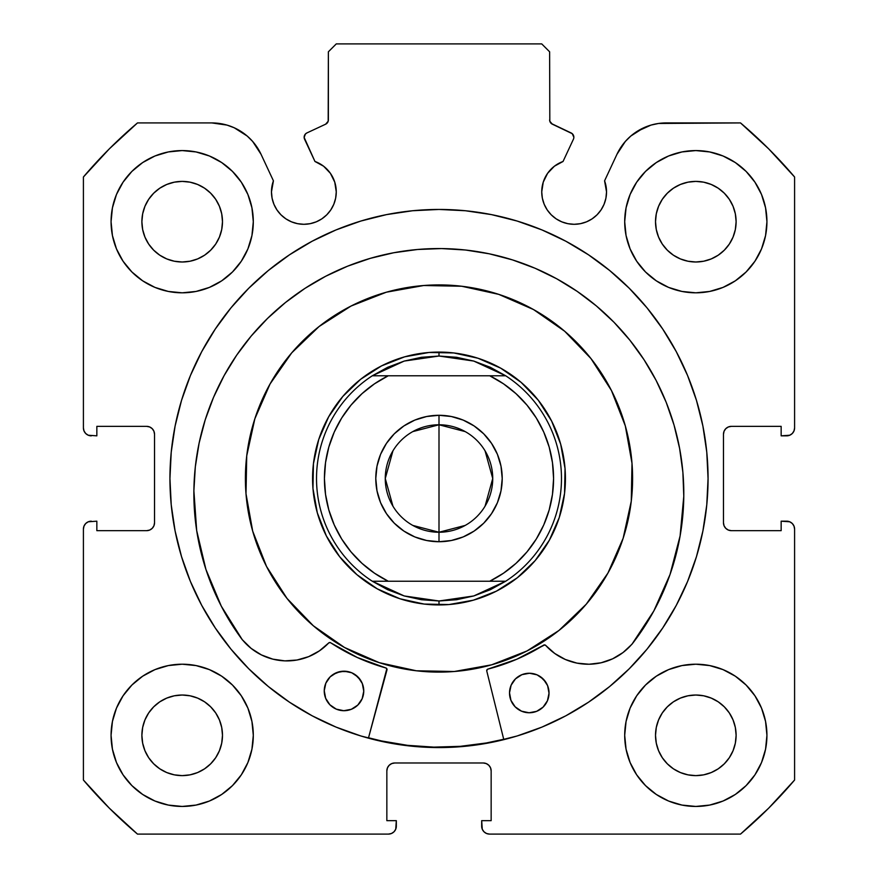 <?xml version="1.0" encoding="UTF-8"?>
<svg xmlns="http://www.w3.org/2000/svg" width="878" height="878" viewBox="0 0 878 878"><rect width="100%" height="100%" fill="white"/><g stroke="black" fill="none" stroke-linecap="round" stroke-linejoin="round"><path stroke-width="1.32" d="M328.185 121.23L328.372 119.902A4.741 4.741 0 0 1 325.639 124.193L306.883 132.94A4.741 4.741 0 0 0 304.589 139.24L314.95 161.464A32.398 32.398 0 0 1 336.263 191.898L334.759 182.163L330.402 173.317L323.598 166.205L314.95 161.464L304.15 137.44L305.39 134.038L306.883 132.94L325.639 124.193L328.185 121.23L328.372 51.802L336.274 43.9L541.726 43.9L549.628 51.802L549.815 121.23L552.361 124.193L572.236 133.675L573.85 137.231A4.741 4.741 0 0 1 573.411 139.24L563.05 161.464L554.402 166.205L547.598 173.317L543.241 182.163L541.737 191.898L542.363 198.219L544.206 204.3L547.192 209.897L551.23 214.814L556.136 218.841L561.733 221.827L567.814 223.671L574.135 224.296L580.457 223.671L586.537 221.827L592.134 218.841L597.04 214.814L601.068 209.897L604.064 204.3L605.908 198.219L606.533 191.898A32.398 32.398 0 0 1 574.135 224.296A32.398 32.398 0 0 1 541.737 191.898L542.363 198.219L544.206 204.3M789.717 435.236L792.274 433.523L793.986 430.966L794.59 427.937L794.59 176.994A466.218 466.218 0 0 0 740.516 122.92L666.226 122.92A54.37 54.37 0 0 0 616.949 154.308L604.58 180.824A32.398 32.398 0 0 1 606.533 191.898L604.58 180.824L616.949 154.308L625.345 141.446L630.821 136.024L637.011 131.437L651.004 125.093L658.533 123.469L740.516 122.92L768.667 148.843L794.59 176.994L794.59 427.937L793.986 430.966L792.274 433.523L789.717 435.236L781.157 435.839L781.157 426.357L731.374 426.357L728.345 426.96L725.788 428.673L724.076 431.23L723.472 434.259L723.472 522.761L724.076 525.79L725.788 528.347L728.345 530.06L731.374 530.663L781.157 530.663L781.157 521.181L786.688 521.181L789.717 521.784L792.274 523.497L793.986 526.054L794.59 529.083L794.59 780.026L768.667 808.177L740.516 834.1L489.573 834.1L486.544 833.496L483.987 831.784L482.274 829.227L481.671 820.667L491.153 820.667L491.153 770.884L490.55 767.855L488.837 765.298L486.28 763.586L483.251 762.982L394.749 762.982L391.72 763.586L389.163 765.298L387.45 767.855L386.847 770.884L386.847 820.667L396.329 820.667L396.329 826.198L395.726 829.227L394.013 831.784L391.456 833.496L388.427 834.1L137.484 834.1L109.333 808.177L83.41 780.026L83.41 529.083L84.014 526.054L85.726 523.497L88.283 521.784L96.843 521.181L96.843 530.663L146.626 530.663L149.655 530.06L152.212 528.347L153.924 525.79L154.528 522.761L154.528 434.259L153.924 431.23L152.212 428.673L149.655 426.96L146.626 426.357L96.843 426.357L96.843 435.839L88.283 435.236L85.726 433.523L84.014 430.966L83.41 427.937L83.41 176.994L109.333 148.843L137.484 122.92L211.774 122.92L226.996 125.093L234.217 127.771L247.179 136.024L252.655 141.446L261.051 154.308L273.42 180.824L271.467 191.898L272.092 198.219L273.936 204.3L276.932 209.897L280.96 214.814L285.866 218.841L291.463 221.827L297.543 223.671L303.865 224.296L310.186 223.671L316.267 221.827L321.864 218.841L326.77 214.814L330.808 209.897L333.794 204.3L335.637 198.219L336.263 191.898A32.398 32.398 0 0 1 303.865 224.296A32.398 32.398 0 0 1 273.42 180.824L271.96 186.279M169.937 478.51A269.063 269.063 0 0 1 439 209.447A269.063 269.063 0 0 1 708.063 478.51L706.768 452.137L702.894 426.017L696.473 400.401L687.584 375.543L676.29 351.672L662.714 329.03L646.987 307.816L629.252 288.258L609.694 270.523L588.48 254.796L565.838 241.22L541.967 229.926L517.109 221.036L491.493 214.616L465.373 210.742L439 209.447L412.627 210.742L386.507 214.616L360.891 221.036L336.033 229.926L312.162 241.22L289.52 254.796L268.306 270.523L248.748 288.258L231.013 307.816L215.286 329.03L201.71 351.672L190.416 375.543L181.526 400.401L175.106 426.017L171.232 452.137L169.937 478.51L171.232 504.883L175.106 531.003L181.526 556.619L190.416 581.477L201.71 605.348L215.286 627.99L231.013 649.204L248.748 668.762L268.306 686.497L289.52 702.224L312.162 715.8L336.033 727.094L360.891 735.983L386.507 742.404L412.627 746.278L439 747.573L465.373 746.278L491.493 742.404L517.109 735.983L541.967 727.094L565.838 715.8L588.48 702.224L609.694 686.497L629.252 668.762L646.987 649.204L662.714 627.99L676.29 605.348L687.584 581.477L696.473 556.619L702.894 531.003L706.768 504.883L708.063 478.51A269.063 269.063 0 0 1 439 747.573A269.063 269.063 0 0 1 169.937 478.51M766.933 735.325A71.118 71.118 0 0 1 695.815 806.443A71.118 71.118 0 0 1 624.697 735.325L626.069 749.197L630.108 762.543L636.682 774.835L645.528 785.612L656.305 794.458L668.597 801.032L681.943 805.071L695.815 806.443L709.687 805.071L723.033 801.032L735.325 794.458L746.102 785.612L754.948 774.835L761.522 762.543L765.561 749.197L766.933 735.325L765.561 721.453L761.522 708.107L754.948 695.815L746.102 685.038L735.325 676.192L723.033 669.618L709.687 665.579L695.815 664.207L681.943 665.579L668.597 669.618L656.305 676.192L645.528 685.038L636.682 695.815L630.108 708.107L626.069 721.453L624.697 735.325A71.118 71.118 0 0 1 695.815 664.207A71.118 71.118 0 0 1 766.933 735.325M253.303 735.325A71.118 71.118 0 0 1 182.185 806.443A71.118 71.118 0 0 1 111.067 735.325L112.439 749.197L116.478 762.543L123.052 774.835L131.898 785.612L142.675 794.458L154.967 801.032L168.313 805.071L182.185 806.443L196.057 805.071L209.403 801.032L221.695 794.458L232.472 785.612L241.318 774.835L247.892 762.543L251.931 749.197L253.303 735.325L251.931 721.453L247.892 708.107L241.318 695.815L232.472 685.038L221.695 676.192L209.403 669.618L196.057 665.579L182.185 664.207L168.313 665.579L154.967 669.618L142.675 676.192L131.898 685.038L123.052 695.815L116.478 708.107L112.439 721.453L111.067 735.325A71.118 71.118 0 0 1 182.185 664.207A71.118 71.118 0 0 1 253.303 735.325M766.933 221.695A71.118 71.118 0 0 1 695.815 292.813A71.118 71.118 0 0 1 624.697 221.695L626.069 235.567L630.108 248.913L636.682 261.205L645.528 271.982L656.305 280.828L668.597 287.402L681.943 291.441L695.815 292.813L709.687 291.441L723.033 287.402L735.325 280.828L746.102 271.982L754.948 261.205L761.522 248.913L765.561 235.567L766.933 221.695L765.561 207.823L761.522 194.477L754.948 182.185L746.102 171.408L735.325 162.562L723.033 155.988L709.687 151.949L695.815 150.577L681.943 151.949L668.597 155.988L656.305 162.562L645.528 171.408L636.682 182.185L630.108 194.477L626.069 207.823L624.697 221.695A71.118 71.118 0 0 1 695.815 150.577A71.118 71.118 0 0 1 766.933 221.695M253.303 221.695A71.118 71.118 0 0 1 182.185 292.813A71.118 71.118 0 0 1 111.067 221.695L112.439 235.567L116.478 248.913L123.052 261.205L131.898 271.982L142.675 280.828L154.967 287.402L168.313 291.441L182.185 292.813L196.057 291.441L209.403 287.402L221.695 280.828L232.472 271.982L241.318 261.205L247.892 248.913L251.931 235.567L253.303 221.695L251.931 207.823L247.892 194.477L241.318 182.185L232.472 171.408L221.695 162.562L209.403 155.988L196.057 151.949L182.185 150.577L168.313 151.949L154.967 155.988L142.675 162.562L131.898 171.408L123.052 182.185L116.478 194.477L112.439 207.823L111.067 221.695A71.118 71.118 0 0 1 182.185 150.577A71.118 71.118 0 0 1 253.303 221.695M222.485 221.695A40.3 40.3 0 0 1 182.185 261.995A40.3 40.3 0 0 1 141.885 221.695A40.3 40.3 0 0 1 182.185 181.395A40.3 40.3 0 0 1 222.485 221.695L221.706 229.553L219.412 237.115L215.692 244.084L210.676 250.186L204.574 255.202L197.605 258.922L190.043 261.216L182.185 261.995L174.327 261.216L166.765 258.922L159.796 255.202L153.694 250.186L148.678 244.084L144.958 237.115L142.664 229.553L141.885 221.695L142.664 213.837L144.958 206.275L148.678 199.306L153.694 193.204L159.796 188.188L166.765 184.468L174.327 182.174L182.185 181.395L190.043 182.174L197.605 184.468L204.574 188.188L210.676 193.204L215.692 199.306L219.412 206.275L221.706 213.837L222.485 221.695M736.115 221.695A40.3 40.3 0 0 1 695.815 261.995A40.3 40.3 0 0 1 655.515 221.695A40.3 40.3 0 0 1 695.815 181.395A40.3 40.3 0 0 1 736.115 221.695L735.336 229.553L733.042 237.115L729.322 244.084L724.306 250.186L718.204 255.202L711.235 258.922L703.673 261.216L695.815 261.995L687.957 261.216L680.395 258.922L673.426 255.202L667.324 250.186L662.308 244.084L658.588 237.115L656.294 229.553L655.515 221.695L656.294 213.837L658.588 206.275L662.308 199.306L667.324 193.204L673.426 188.188L680.395 184.468L687.957 182.174L695.815 181.395L703.673 182.174L711.235 184.468L718.204 188.188L724.306 193.204L729.322 199.306L733.042 206.275L735.336 213.837L736.115 221.695M222.485 735.325A40.3 40.3 0 0 1 182.185 775.625A40.3 40.3 0 0 1 141.885 735.325A40.3 40.3 0 0 1 182.185 695.025A40.3 40.3 0 0 1 222.485 735.325L221.706 743.183L219.412 750.745L215.692 757.714L210.676 763.816L204.574 768.832L197.605 772.552L190.043 774.846L182.185 775.625L174.327 774.846L166.765 772.552L159.796 768.832L153.694 763.816L148.678 757.714L144.958 750.745L142.664 743.183L141.885 735.325L142.664 727.467L144.958 719.905L148.678 712.936L153.694 706.834L159.796 701.818L166.765 698.098L174.327 695.804L182.185 695.025L190.043 695.804L197.605 698.098L204.574 701.818L210.676 706.834L215.692 712.936L219.412 719.905L221.706 727.467L222.485 735.325M736.115 735.325A40.3 40.3 0 0 1 695.815 775.625A40.3 40.3 0 0 1 655.515 735.325A40.3 40.3 0 0 1 695.815 695.025A40.3 40.3 0 0 1 736.115 735.325L735.336 743.183L733.042 750.745L729.322 757.714L724.306 763.816L718.204 768.832L711.235 772.552L703.673 774.846L695.815 775.625L687.957 774.846L680.395 772.552L673.426 768.832L667.324 763.816L662.308 757.714L658.588 750.745L656.294 743.183L655.515 735.325L656.294 727.467L658.588 719.905L662.308 712.936L667.324 706.834L673.426 701.818L680.395 698.098L687.957 695.804L695.815 695.025L703.673 695.804L711.235 698.098L718.204 701.818L724.306 706.834L729.322 712.936L733.042 719.905L735.336 727.467L736.115 735.325M551.241 123.469L571.117 132.94A4.741 4.741 0 0 1 573.411 139.24L563.05 161.464A32.398 32.398 0 0 0 541.737 191.898M561.733 221.827L567.814 223.671L574.135 224.296L580.457 223.671M605.908 198.219L606.533 191.898M630.821 136.024L643.783 127.771M651.004 125.093L658.533 123.469M728.345 426.96L725.788 428.673M724.076 431.23L723.472 434.259A7.902 7.902 0 0 1 731.374 426.357L781.157 426.357L781.157 435.839L786.688 435.839A7.902 7.902 0 0 0 794.59 427.937M728.345 530.06L731.374 530.663A7.902 7.902 0 0 1 723.472 522.761L723.472 434.259M731.374 530.663L781.157 530.663L781.157 521.181L789.717 521.784M792.274 523.497L793.986 526.054L794.59 529.083L794.59 780.026A466.218 466.218 0 0 1 740.516 834.1L489.573 834.1L486.544 833.496M483.987 831.784L482.274 829.227M486.28 763.586L483.251 762.982A7.902 7.902 0 0 1 491.153 770.884L491.153 820.667L481.671 820.667L481.671 826.198A7.902 7.902 0 0 0 489.573 834.1M391.72 763.586L389.163 765.298M387.45 767.855L386.847 770.884A7.902 7.902 0 0 1 394.749 762.982L483.251 762.982M386.847 770.884L386.847 820.667L396.329 820.667L395.726 829.227L394.013 831.784L391.456 833.496M396.329 826.198A7.902 7.902 0 0 1 388.427 834.1L137.484 834.1A466.218 466.218 0 0 1 83.41 780.026L83.41 529.083L84.014 526.054L85.726 523.497L88.283 521.784L96.843 521.181L96.843 530.663L146.626 530.663A7.902 7.902 0 0 0 154.528 522.761L154.528 434.259A7.902 7.902 0 0 0 146.626 426.357L96.843 426.357L96.843 435.839L88.283 435.236M149.655 530.06L152.212 528.347M85.726 433.523L84.014 430.966M219.467 123.469L226.996 125.093L234.217 127.771L247.179 136.024M272.092 198.219L273.936 204.3L276.932 209.897M285.866 218.841L291.463 221.827L297.543 223.671L303.865 224.296L310.186 223.671L316.267 221.827M333.794 204.3L335.637 198.219L336.263 191.898M325.639 124.193L326.759 123.469M328.372 119.902L328.372 51.802L336.274 43.9L541.726 43.9L549.628 51.802L549.815 121.23M249.253 758.998L251.931 749.197M251.931 721.453L249.528 712.464M249.253 245.368L251.931 235.567M251.931 207.823L249.528 198.834M626.069 235.567L628.472 244.556M628.747 198.022L626.069 207.823M626.069 749.197L628.472 758.186M628.747 711.652L626.069 721.453M273.42 180.824L261.051 154.308A54.37 54.37 0 0 0 211.774 122.92L137.484 122.92A466.218 466.218 0 0 0 83.41 176.994L83.41 427.937A7.902 7.902 0 0 0 91.312 435.839M182.185 150.577L179.617 150.621M695.815 292.813L698.383 292.769M182.185 664.207L179.617 664.251M695.815 806.443L698.383 806.399M215.692 199.306L210.676 193.204L204.574 188.188M166.765 184.468L159.796 188.188L153.694 193.204L148.678 199.306M148.678 244.084L153.694 250.186L159.796 255.202M204.574 255.202L210.676 250.186L215.692 244.084M729.322 199.306L724.306 193.204L718.204 188.188M673.426 188.188L667.324 193.204L662.308 199.306M662.308 244.084L667.324 250.186L673.426 255.202M718.204 255.202L724.306 250.186L729.322 244.084M215.692 712.936L210.676 706.834L204.574 701.818M159.796 701.818L153.694 706.834L148.678 712.936M148.678 757.714L153.694 763.816L159.796 768.832M182.185 775.625L190.043 774.846M204.574 768.832L210.676 763.816L215.692 757.714M729.322 712.936L724.306 706.834L718.204 701.818M673.426 701.818L667.324 706.834L662.308 712.936M658.588 750.745L662.308 757.714L667.324 763.816L673.426 768.832M695.815 775.625L703.673 774.846M718.204 768.832L724.306 763.816L729.322 757.714M83.41 529.083A7.902 7.902 0 0 1 91.312 521.181M786.688 521.181A7.902 7.902 0 0 1 794.59 529.083M517.109 221.036L491.493 214.616M386.507 214.616L360.891 221.036M181.526 400.401L175.106 426.017M360.891 735.983L386.507 742.404M503.807 739.649L486.763 671.001L503.807 739.649L491.493 742.404L517.109 735.983M696.473 556.619L702.894 531.003M552.361 124.193A4.741 4.741 0 0 1 549.628 119.902M386.375 292.198A193.599 193.599 0 0 1 625.312 425.885A193.599 193.599 0 0 1 491.625 664.822A193.599 193.599 0 0 1 252.688 531.135A193.599 193.599 0 0 1 386.375 292.198L423.734 285.515L461.674 286.239L498.748 294.36L533.528 309.561L564.675 331.247L590.982 358.586L611.461 390.545L625.312 425.885L631.995 463.244L631.271 501.184L623.15 538.258L607.949 573.038L586.263 604.185L558.924 630.492L526.965 650.971L491.625 664.822L454.266 671.505L416.326 670.781L379.252 662.66L344.472 647.459L313.325 625.773L287.018 598.434L266.539 566.475L252.688 531.135L246.005 493.776L246.729 455.836L254.85 418.762L270.051 383.982L291.737 352.835L319.076 326.528L351.035 306.049L386.375 292.198M368.53 737.772L381.535 740.955L407.535 745.334L433.842 747.123L460.193 746.344L486.335 742.975L503.709 739.265A268.668 268.668 0 0 1 368.53 737.772L381.48 740.944M404.626 356.841L381.557 365.885L360.682 379.252L342.826 396.439L328.668 416.776L318.736 439.494L313.435 463.705L312.963 488.486L317.331 512.884L326.375 535.953L339.742 556.828L356.929 574.684L377.266 588.842L399.984 598.774L424.195 604.075L448.976 604.547L473.374 600.179L496.443 591.135L517.318 577.768L535.174 560.581L549.332 540.244L559.264 517.526L564.565 493.315L565.037 468.534L560.669 444.136L551.625 421.067L538.258 400.192L521.071 382.336L500.734 368.178L478.016 358.246L453.805 352.945L429.024 352.473L404.626 356.841M412.781 431.603L439 424.776A53.734 53.734 0 0 0 385.266 478.51A53.734 53.734 0 0 0 439 532.244L439 541.726A63.216 63.216 0 0 1 375.784 478.51A63.216 63.216 0 0 1 439 415.294L439 532.244A53.734 53.734 0 0 1 385.266 478.51A53.734 53.734 0 0 1 439 424.776L465.219 431.603M465.219 525.417L439 532.244L412.781 525.417M392.938 506.178L385.266 478.51L392.938 450.842M431.581 604.722L439 604.942L439 600.991L439 604.942A126.432 126.432 0 0 1 312.568 478.51A126.432 126.432 0 0 1 439 352.078L439 356.029L439 352.078A126.432 126.432 0 0 1 565.432 478.51A126.432 126.432 0 0 1 439 604.942A126.432 126.432 0 0 0 565.432 478.51A126.432 126.432 0 0 0 439 352.078L434.006 352.177M473.769 361.067A122.481 122.481 0 0 1 473.791 361.077L505.695 375.784A122.481 122.481 0 0 1 505.695 581.236L473.78 595.953A122.481 122.481 0 0 1 473.769 595.953A122.481 122.481 0 0 0 473.78 595.953L439 600.991L404.22 595.953A122.481 122.481 0 0 1 404.22 595.953L372.305 581.236A122.481 122.481 0 0 1 372.305 375.784L404.22 361.067A122.481 122.481 0 0 1 404.231 361.067A122.481 122.481 0 0 0 404.22 361.067L439 356.029L473.78 361.067A122.481 122.481 0 0 0 473.769 361.067L456.571 357.291L439 356.029L421.429 357.291L404.22 361.067L387.725 367.278L372.305 375.784L505.695 375.784L490.275 367.278L473.78 361.067M421.649 353.274L409.455 355.579M397.547 359.069L386.046 363.701M375.049 369.44L364.666 376.234M354.997 384.015L346.141 392.707M338.173 402.223L333.903 408.237M333.87 408.27L331.182 412.473M325.233 423.361L320.371 434.775M316.662 446.617L314.115 458.755M312.787 471.091L312.667 483.504M313.764 495.861L316.069 508.055M319.559 519.963L324.191 531.464M329.93 542.461L336.724 552.844M344.505 562.513L353.197 571.369M362.713 579.337L368.727 583.607M368.76 583.64L372.963 586.328M383.851 592.277L395.265 597.139M407.107 600.848L419.245 603.395M446.419 352.297L439 352.078A126.432 126.432 0 0 0 312.568 478.51A126.432 126.432 0 0 0 439 604.942L443.994 604.843M456.351 603.746L468.545 601.441M480.453 597.951L491.954 593.319M502.951 587.58L513.334 580.786M523.003 573.005L531.859 564.313M539.827 554.797L544.097 548.783M544.13 548.75L546.818 544.547M552.767 533.659L557.629 522.245M561.338 510.403L563.885 498.265M565.212 485.929L565.333 473.516M564.236 461.159L561.931 448.965M558.441 437.057L553.809 425.556M548.07 414.559L541.276 404.176M533.495 394.507L524.803 385.651M515.287 377.683L509.273 373.413M509.24 373.38L505.037 370.692M494.149 364.743L482.735 359.881M470.893 356.172L458.755 353.625M404.22 595.953A122.481 122.481 0 0 0 404.231 595.953L387.725 589.742L372.305 581.236L505.695 581.236L490.275 589.742L473.78 595.953L456.571 599.729L439 600.991L421.429 599.729L404.22 595.953M489.748 375.784L503.489 383.807L515.99 393.651L527.009 405.142L536.326 418.038L543.767 432.108L549.178 447.067L552.471 462.64L553.579 478.51L552.471 494.38L549.178 509.953L543.767 524.912L536.326 538.982L527.009 551.878L515.99 563.369L503.489 573.213L489.748 581.236L388.252 581.236L374.511 573.213L362.01 563.369L350.991 551.878L341.674 538.982L334.233 524.912L328.822 509.953L325.529 494.38L324.421 478.51L325.529 462.64L328.822 447.067L334.233 432.108L341.674 418.038L350.991 405.142L362.01 393.651L374.511 383.807L388.252 375.784L489.748 375.784A114.579 114.579 0 0 1 489.748 581.236L505.695 581.236A122.481 122.481 0 0 0 505.695 375.784L489.748 375.784M439 541.726L451.336 540.508L463.189 536.919L474.12 531.069L483.701 523.211L491.559 513.63L497.409 502.699L500.998 490.846L502.216 478.51L500.998 466.174L497.409 454.321L491.559 443.39L483.701 433.809L474.12 425.951L463.189 420.101L451.336 416.512L439 415.294L426.664 416.512L414.811 420.101L403.88 425.951L394.299 433.809L386.441 443.39L380.591 454.321L377.002 466.174L375.784 478.51L377.002 490.846L380.591 502.699L386.441 513.63L394.299 523.211L403.88 531.069L414.811 536.919L426.664 540.508L439 541.726L439 424.776A53.734 53.734 0 0 1 492.734 478.51A53.734 53.734 0 0 1 439 532.244A53.734 53.734 0 0 0 492.734 478.51A53.734 53.734 0 0 0 439 424.776L439 415.294A63.216 63.216 0 0 1 502.216 478.51A63.216 63.216 0 0 1 439 541.726M388.252 375.784L372.305 375.784A122.481 122.481 0 0 0 372.305 581.236L388.252 581.236A114.579 114.579 0 0 1 388.252 375.784M485.062 450.842L492.734 478.51L485.062 506.178M487.06 669.651L486.719 670.605A1.58 1.58 0 0 0 486.763 671.001A1.58 1.58 0 0 1 486.719 670.605L487.905 669.091L516.714 659.268L544.173 644.913L545.677 645.396L554.753 653.484L565.333 659.477L576.934 663.12L589.039 664.24L601.123 662.78L612.614 658.829L623.018 652.541L631.94 644.265L653.836 610.945L670.035 574.508L680.099 535.942L683.786 496.246A244.973 244.973 0 0 1 631.94 644.265L653.836 610.945M549.024 693.225A19.755 19.755 0 0 1 529.05 712.76A19.755 19.755 0 0 1 509.514 692.786L510.941 700.359L515.145 706.812L521.51 711.169L529.05 712.76L536.634 711.334L543.087 707.13L547.433 700.765L549.024 693.225L547.609 685.641L543.394 679.188L537.029 674.831L529.489 673.25L521.916 674.666L515.463 678.881L511.106 685.235L509.514 692.786A19.755 19.755 0 0 1 529.489 673.25A19.755 19.755 0 0 1 549.024 693.225M363.755 691.173A19.755 19.755 0 0 1 343.781 710.708A19.755 19.755 0 0 1 324.245 690.734L325.661 698.306L329.876 704.76L336.241 709.117L343.781 710.708L351.354 709.281L357.807 705.067L362.164 698.712L363.755 691.173L362.329 683.589L358.125 677.136L351.76 672.778L344.22 671.198L336.636 672.614L330.183 676.828L325.837 683.183L324.245 690.734A19.755 19.755 0 0 1 344.22 671.198A19.755 19.755 0 0 1 363.755 691.173M195.322 466.822L193.884 490.813A244.973 244.973 0 0 1 441.546 248.573A244.973 244.973 0 0 1 683.786 496.246L682.875 472.221L679.605 448.406L674.03 425.018L666.183 402.3L656.14 380.448L644.013 359.695L629.91 340.236L613.963 322.237L596.327 305.895L577.175 291.364L556.696 278.776L535.086 268.262L512.532 259.91L489.287 253.808L465.549 250.021L441.546 248.573L417.522 249.495L393.706 252.754L370.329 258.341L347.6 266.188L325.76 276.219L305.006 288.346L285.537 302.46L267.549 318.407L251.207 336.033L236.665 355.184L224.088 375.663L213.563 397.284L205.211 419.827L199.119 443.083L195.322 466.822L193.884 490.813L196.683 530.586L205.902 569.372L221.289 606.149L242.438 639.941A244.973 244.973 0 0 1 193.884 490.813L196.683 530.586L205.902 569.372L221.289 606.149L242.438 639.941L251.163 648.414L261.435 654.933L272.838 659.148L284.878 660.871L297.005 660.015L308.683 656.634L319.394 650.872L328.657 642.992L330.172 642.542L357.302 657.501L386.43 668.246L386.978 669.903L368.431 738.157L386.825 668.707M682.875 472.221L679.605 448.406M674.03 425.018L666.183 402.3L656.14 380.448M613.963 322.237L596.327 305.895L577.175 291.364M535.086 268.262L512.532 259.91M489.287 253.808L465.549 250.021M417.522 249.495L393.706 252.754M347.6 266.188L325.76 276.219L305.006 288.346M251.207 336.033L236.665 355.184M329.623 642.509L328.657 642.992A57.52 57.52 0 0 1 242.493 639.886L251.163 648.414M272.838 659.148L284.878 660.871M330.172 642.542L330.666 642.762A196.76 196.76 0 0 0 385.881 667.96L386.43 668.246M357.302 657.501L385.881 667.96A1.58 1.58 0 0 1 386.978 669.903M631.94 644.265L631.875 644.211A57.52 57.52 0 0 1 545.677 645.396A1.58 1.58 0 0 0 543.669 645.121A196.76 196.76 0 0 1 487.905 669.091L516.714 659.268L544.722 644.891M360.54 680.154L355.151 674.644M351.76 672.778L348.061 671.615L340.357 671.527L333.201 674.403M330.183 676.828L327.692 679.791M545.82 682.206L540.431 676.697M537.029 674.831L529.489 673.25L521.916 674.666L518.481 676.455M515.463 678.881L512.971 681.844M328.657 642.992A1.58 1.58 0 0 1 330.666 642.762M486.719 670.605A1.58 1.58 0 0 1 487.905 669.091"/></g></svg>
